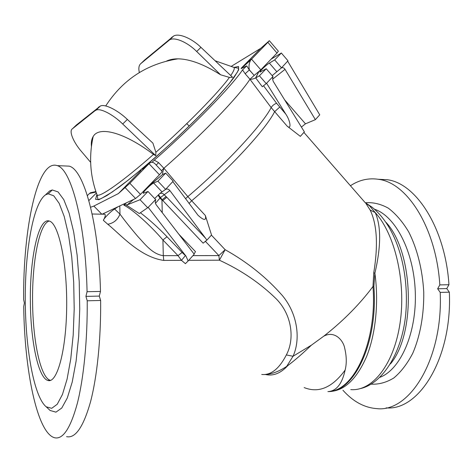 <?xml version="1.0" encoding="UTF-8"?>
<svg xmlns="http://www.w3.org/2000/svg" width="473" height="473" viewBox="0 0 473 473"><rect width="100%" height="100%" fill="white"/><g stroke="black" fill="none" stroke-linecap="round" stroke-linejoin="round"><path stroke-width="0.71" d="M45.733 194.734C33.459 202.586 25.175 249.383 25.264 298.416C25.27 347.413 33.743 396.646 46.218 406.821L51.705 408.317L57.227 404.261L62.46 394.464L67.083 379.145L70.749 358.966L73.191 335.038L74.202 308.881L73.699 282.245L71.736 256.922L68.479 234.537L64.186 216.386L59.166 203.337L53.762 195.804L48.276 193.818L45.733 194.734M30.384 302.076C29.675 258.548 38.443 216.859 49.452 221.098C58.599 223.528 67.16 262.426 66.687 306.498C66.309 350.599 57.05 383.828 47.909 380.452C38.183 377.957 30.627 340.643 30.384 302.076M102.156 214.192L135.568 198.506L140.469 194.397L129.85 183.276L118.398 193.575L93.861 206.062L90.603 207.239M161.488 170.694L163.906 168.234C201.072 135.822 239.167 96.09 249.951 79.269L245.162 73.758L242.554 69.898C231.675 86.263 192.156 126.989 154.299 160.14L152.004 162.292M142.338 169.346L149.013 163.705L159.431 174.774C161.346 172.751 162.204 171.569 161.991 171.232L154.984 163.764C152.962 161.861 150.97 161.843 149.013 163.705L129.85 183.276M159.431 174.774L140.469 194.397M269.356 40.696L278.361 51.208L277.012 53.053L267.836 42.345L269.356 40.69L260.724 48.341L231.427 66.255M242.554 69.898L246.723 65.865L241.124 68.609L241.248 68.218L251.47 59.066L260.812 69.827L277.012 53.053M260.812 69.827L254.196 75.414L249.383 69.903L245.162 73.758M246.723 65.865L249.312 69.963L254.196 75.414M254.113 75.467L249.969 79.245M230.741 75.544C233.833 70.991 234.904 68.278 233.958 67.403L238.297 68.183C238.883 68.313 238.54 69.691 237.269 72.31L229.228 83.591L214.606 100.258C201.983 113.544 187.911 127.474 172.391 142.036C156.622 156.386 142.071 168.95 128.739 179.722L112.32 191.961L101.334 198.506C99.094 199.352 97.946 199.582 97.893 199.204L97.136 195.083C100.146 197.342 123.098 181.23 153.483 154.429L155.759 155.647L122.696 124.009L127.367 119.433L152.927 143.153L155.877 152.312C187.001 124.807 219.064 91.945 229.423 77.401L220.572 74.775C204.046 64.346 189.862 59.036 178.014 58.841C173.561 58.818 169.754 59.557 166.591 61.07M92.708 137.365L92.72 138.624M229.423 77.401L232.562 77.265L200.936 47.353L196.685 51.516C187.751 42.393 174.738 36.675 169.665 39.827L140.859 63.577L144.549 60.065L173.621 36.049C178.741 32.85 191.902 38.384 200.936 47.353M153.483 154.429C124.133 132.209 99.046 125.853 93.181 136.526C88.77 156.563 90.083 176.086 97.136 195.083L96.587 193.611M155.877 152.312L155.759 155.647M241.248 68.218L260.724 48.341M96.374 193.014L88.865 200.57M141.214 170.292L118.398 193.575M176.364 58.865L174.904 59.308M156.208 165.065L158.597 162.647L154.299 160.14M241.124 68.609L250.696 60.053L267.836 42.345M250.696 60.053C249.046 63.122 248.609 66.403 249.383 69.903M220.572 74.775L196.685 51.516M139.334 72.546C138.376 68.171 138.885 65.179 140.859 63.577M93.181 136.526C91.614 139.092 91.023 142.408 91.407 146.494M101.796 214.186L93.861 206.062M127.367 119.433C117.753 110.168 104.722 103.628 100.359 106.029L76.437 124.967L72.422 128.786C68.626 130.897 73.475 142.45 81.758 151.839L90.645 162.334M99.206 106.691L94.89 110.818L72.422 128.786M94.89 110.818L96.025 110.168C100.329 107.826 113.195 114.572 122.696 124.009M96.043 192.062L89.48 193.487L87.387 195.591M95.54 191.453L95.853 191.494M89.48 193.487L90.42 192.765L94.358 191.902M172.787 181.573L173.189 181.153L165.662 173.124L162.588 174.49C162.558 172.988 163.002 170.907 163.906 168.234L187.828 196.614L205.347 215.487C206.447 220.826 203.987 220.731 197.974 215.203L172.787 181.573L165.603 189.377C167.211 188.692 168.63 189.076 169.86 190.542L160.406 197.584L155.481 203.319M263.526 85.755L276.581 103.262L285.763 114.064L266.577 83.242L272.962 76.549L272.614 79.162L273.205 81.326L304.375 131.878L300.337 136.366L287.111 126.096L271.159 107.578L249.951 79.269C251.37 79.411 253.262 78.985 255.627 77.986L258.666 71.896M147.777 207.801L140.043 199.718L127.278 204.821L125.848 204.779L139.287 213.542L148.191 207.363L185.972 256.1L188.13 260.978L185.41 263.674L181.461 260.345L178.002 255.639L162.919 239.977C150.178 225.095 132.677 209.527 123.808 205.105L126.492 202.769M159.809 193.504L161.417 193.232L163.031 193.658L166.815 197.271L162.747 200.593L158.449 194.775M205.347 215.487L211.526 234.992L206.896 240.136L203.142 243.175L162.097 199.783L166.118 196.531M192.954 255.621L218.875 255.586L225.136 249.703C247.627 262.296 266.772 277.663 282.57 295.796C297.919 314.439 300.674 339.579 293.035 356.264L286.679 366.392L287.903 365.523C294.892 360.249 302.726 353.467 311.405 345.172L323.769 336.179C334.783 330.189 343.433 340.631 344.711 348.252C346.638 356.37 346.774 363.654 345.124 370.093C342.08 383.964 336.338 391.141 327.907 391.626M329.054 391.514C354.366 390.432 377.259 341.063 372.984 286.484L373.759 272.755C378.252 245.168 377.046 224.261 370.134 210.024L365.925 203.467M162.263 212.69L161.955 199.996L159.957 198.14L158.053 195.16M311.405 345.172L293.035 356.264L286.348 354.927C294.626 339.691 292.426 315.556 276.534 299.149C260.505 283.368 241.466 270.385 219.401 260.197L188.727 260.316M114.637 209.042L119.971 214.109C124.801 220.714 130.719 228.134 137.714 236.358C144.685 243.761 152.229 254.208 163.297 255.662L163.759 260.41C139.831 257.123 120.272 234.277 107.779 224.255L103.362 220.335C103.622 218.662 111.031 211.011 114.637 209.042L118.12 206.701M102.641 214.204L104.87 214.245C105.698 214.99 105.195 217.018 103.362 220.335M365.109 202.568L369.72 206.027L375.255 212.602C381.22 226.319 381.096 246.545 374.882 273.288L373.865 286.467C378.258 342.269 354.212 392.147 328.357 391.591M100.489 291.445L87.067 291.699C85.601 222.363 71.098 168.956 57.215 165.633C37.379 158.686 22.976 229.009 23.65 299.675L24.383 303.039L23.721 306.551C24.454 369.484 37 433.091 54.584 437.75C62.98 439.701 70.583 428.154 77.401 403.114C83.745 377.986 87.535 339.827 87.215 300.798L100.648 300.479L99.3 296.092L100.489 291.445C98.922 222.576 83.733 169.488 69.206 166.147L64.08 165.922M66.592 436.662C75.373 438.56 83.325 427.054 90.438 402.145C97.054 377.152 100.997 339.247 100.648 300.479M46.123 194.131L45.982 194.592M48.276 408.749L50.144 410.499L55.938 412.149L61.768 408.033L67.308 397.953L72.203 382.107L76.094 361.177L78.684 336.321L79.748 309.123L79.21 281.429L77.123 255.113L73.658 231.888L69.099 213.098L63.784 199.636L58.067 191.92L52.278 189.963L49.6 190.962L45.585 194.829M87.067 291.699L85.932 296.382L87.215 300.798M99.3 296.092L85.932 296.382M342.925 390.225C353.041 401.547 364.316 407.679 376.756 408.619C409.636 412.74 443.195 358.989 440.209 292.397L449.344 292.178L446.76 288.589L448.954 284.722C445.335 228.098 416.11 183.441 387.488 179.752L378.187 179.255M386.128 407.874C419.113 411.102 452.342 357.759 449.344 292.178M448.954 284.722L439.819 284.9C436.242 227.956 407.294 183.075 378.974 179.391C368.834 177.742 359.32 179.858 350.434 185.747M439.819 284.9L437.649 288.784L440.209 292.397M446.76 288.589L437.649 288.784M286.679 366.392C278.656 371.701 271.141 374.421 264.135 374.539M365.966 203.514L371.973 207.139M323.769 336.179C341.465 322.338 356.802 307.178 369.785 290.694L372.984 286.484L373.865 286.467M373.759 272.755L374.882 273.288C378.926 302.33 375.674 334.05 366.575 356.589C356.541 379.452 344.084 391.094 329.208 391.526M370.134 210.024L375.255 212.602C394.89 233.993 406.289 281.819 400.028 323.319C393.873 364.902 372.068 391.473 350.783 389.61M211.401 235.128L225.136 249.703L219.401 260.197L218.875 255.586L205.252 241.195M119.805 205.909L119.971 214.109C117.7 219.833 113.632 223.215 107.779 224.255M285.763 114.064C290.582 120.987 291.616 130.306 287.111 126.096M276.752 71.665L269.35 63.086L274.689 59.923L281.34 53.017L287.992 60.792L281.482 67.864L272.164 75.627M266.222 83.615L262.302 86.725L255.716 77.921L259.411 75.792L266.222 83.615L266.577 83.242M269.35 63.086C266.417 64.736 259.056 71.831 259.949 72.144L266.198 68.739L259.411 75.792M272.962 76.549L266.198 68.739M281.34 53.017L271.159 59.113M258.778 71.79L255.716 77.921M281.388 67.71L274.689 59.923M287.643 61.153L319.736 114.821L315.385 119.657L285.036 69.348L272.614 79.192M315.385 119.657L305.463 123.82L301.407 127.066M281.482 67.864C282.842 67.361 284.025 67.858 285.036 69.348M166.815 197.271L205.548 238.221L169.86 190.542M154.701 198.542L159.909 193.41L165.603 189.377M188.13 260.978L194.22 254.214L156.256 204.856C155.15 203.236 154.99 201.51 155.765 199.695L147.984 191.476L140.043 199.718M178.516 233.869L195.497 251.66L194.048 254.013M205.548 238.221L206.896 240.136M147.984 191.476L143.313 193.268C142.148 192.872 151.135 183.967 153.642 183.027L157.899 181.183L165.662 173.124M165.491 189.224L157.899 181.183M147.73 186.882L162.588 174.49L147.02 187.615M148.191 207.363L155.652 199.541M140.416 212.779C149.326 219.62 158.195 227.608 167.01 236.742L162.919 239.977L163.297 255.662L178.002 255.639L182.105 252.47L185.41 255.609L181.461 260.345L163.759 260.41M125.848 204.779L123.808 205.105M189.259 126.078L186.758 123.642M47.909 380.452L50.304 380.298C40.477 377.821 32.844 340.548 32.596 302.022C31.993 262.184 39.247 223.439 49.239 221.027M233.981 67.414L238.54 66.492L238.682 69.803L234.023 77.46C228.53 84.661 220.749 93.66 210.686 104.462C199.523 116.027 187.261 128.094 173.887 140.676L153.938 158.674C140.924 169.902 129.295 179.409 119.054 187.196L106.715 195.686L98.816 199.707L95.57 199.304L96.823 194.841M163.865 168.27L158.597 162.647M168.323 40.69L172.261 36.924M125.25 187.74L135.568 198.506M185.505 198.737L187.828 196.614C224.864 165.367 262.468 124.718 271.159 107.578C272.342 105.621 274.145 104.184 276.581 103.262M279.691 107.111L274.553 111.776C266.104 129.017 228.63 169.748 191.612 200.842L189.011 203.467M261.729 374.462C270.982 375.343 279.188 368.834 286.348 354.927M386.128 222.446C413.503 252.008 416.293 332.951 390.479 363.903M379.996 377.271C400.56 369.561 416.814 332.933 415.288 292.095C413.905 251.258 395.31 216.084 374.575 209.255M365.469 202.769C373.067 202.154 380.676 203.952 388.292 208.15C395.735 213.772 402.523 221.654 408.648 231.805C417.133 248.437 422.507 269.592 423.743 292.048C424.086 314.539 420.184 336.049 412.787 353.213C407.306 363.737 400.986 371.985 393.832 377.962C386.394 382.497 378.814 384.561 371.08 384.153M287.903 365.523C280.684 373.327 273.181 376.325 265.412 374.51M345.124 370.093C332.318 387.588 318.672 393.418 304.186 387.582M284.61 99.833L305.463 123.82M185.41 255.609L185.972 256.1M167.01 236.742L182.105 252.47M162.02 191.884L153.642 183.027M133.741 199.364L127.296 204.809M147.062 187.574L147.617 187.125M178.014 58.841C147.02 63.731 122.921 79.44 105.716 105.958M233.958 67.403L215.114 60.763M169.665 39.827L173.621 36.049M100.359 106.029L96.025 110.168M95.877 191.571L90.42 192.765M365.375 202.87L303.897 132.41M92.152 214.003L104.87 214.245M46.218 406.821L50.144 410.499M48.276 193.818L52.278 189.963M69.206 166.147L57.215 165.633M387.488 179.752L378.974 179.391M365.091 202.545L371.914 207.091C396.421 226.685 408.613 268.487 406.047 309.992C403.475 350.984 383 383.609 360.314 388.611M133.723 199.375L127.278 204.821"/></g></svg>
